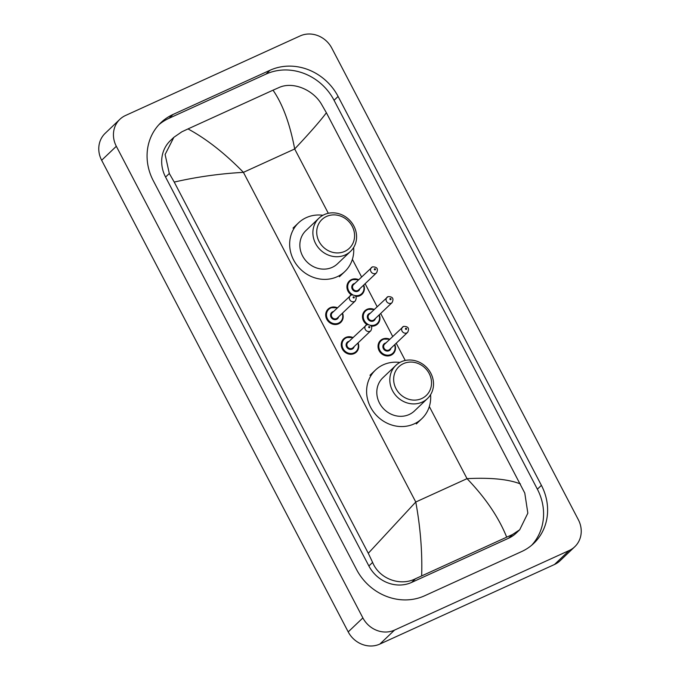 <?xml version="1.0" encoding="UTF-8"?>
<svg xmlns="http://www.w3.org/2000/svg" width="680" height="680" viewBox="0 0 680 680"><rect width="100%" height="100%" fill="white"/><g stroke="black" fill="none" stroke-linecap="round" stroke-linejoin="round"><path stroke-width="1.02" d="M574.779 546.729L560.108 560.711A24.438 22.236 -133.6 0 1 554.489 564.502L379.865 644.071A24.438 22.236 -133.6 0 1 348.211 631.89L101.651 160.268A24.438 22.236 -133.6 0 1 105.222 133.272L119.893 119.289A24.438 22.236 -133.6 0 1 125.511 115.498L300.135 35.93A24.438 22.236 -133.6 0 1 331.789 48.11L578.348 519.733A24.438 22.236 -133.6 0 1 574.779 546.729A24.438 22.236 -133.6 0 1 569.16 550.528L394.545 630.096A24.438 22.236 -133.6 0 1 362.882 617.916L116.322 146.285A24.438 22.236 -133.6 0 1 119.893 119.289M270.036 70.261L173.026 114.469A52.538 47.804 46.4 0 0 160.939 122.621A52.538 47.804 46.4 0 0 153.263 180.668L356.575 569.577A52.538 47.804 46.4 0 0 424.643 595.765L521.654 551.557A52.538 47.804 46.4 0 0 533.74 543.396A52.538 47.804 46.4 0 0 541.408 485.35L338.096 96.45A52.538 47.804 46.4 0 0 270.036 70.261L265.999 74.103L168.988 118.311A52.538 47.804 46.4 0 0 158.984 124.61M531.658 545.258A52.538 47.804 46.4 0 0 537.379 489.192L334.058 100.291A52.538 47.804 46.4 0 0 265.999 74.103M273.02 90.185L278.859 87.609C292.527 81.166 312.868 89.428 321.462 104.167L326.383 112.744C320.79 120.352 310.225 132.43 294.686 148.98C289.909 123.734 282.685 104.133 273.02 90.185L188.011 128.919C206.346 138.822 224.816 153.297 243.423 172.346C219.691 173.68 196.631 176.928 174.233 182.078L169.311 173.502L165.104 154.505L173.876 137.3L170.382 140.615A32.989 30.022 46.4 0 0 165.571 177.072L368.883 565.972A32.989 30.022 46.4 0 0 411.621 582.42L508.631 538.212A32.989 30.022 46.4 0 0 516.213 533.086L519.707 529.771L512.499 534.523L415.488 578.731C400.358 586.56 379.321 578.961 372.623 562.411L368.288 553.274L415.769 502.01C420.427 527.374 422.39 551.981 421.651 575.841M326.383 112.744L524.781 493.077L527.841 513.162L519.707 529.771M174.233 182.078L368.288 553.274M173.876 137.3L181.84 131.809L188.011 128.919M506.668 537.098C498.704 517.318 485.494 497.837 467.033 478.652C490.603 477.462 508.41 479.221 520.438 483.939M344.777 251.362A19.856 18.062 -133.6 0 1 319.056 241.468A19.856 18.062 -133.6 0 1 326.519 216.452A19.856 18.062 -133.6 0 1 352.24 226.347A19.856 18.062 -133.6 0 1 344.777 251.362M345.262 254.924A22.907 20.842 -133.6 0 1 317.407 246.466A22.907 20.842 -133.6 0 1 318.928 218.195A22.907 20.842 -133.6 0 1 324.199 214.642A22.907 20.842 -133.6 0 1 352.053 223.091A22.907 20.842 -133.6 0 1 350.531 251.371A22.907 20.842 -133.6 0 1 345.262 254.924M318.928 218.195L305.906 230.597A22.907 20.842 46.4 0 0 304.385 258.876A22.907 20.842 46.4 0 0 332.24 267.333A22.907 20.842 46.4 0 0 337.51 263.772L350.531 251.371M353.642 247.511A33.6 30.574 -133.6 0 1 344.879 271.515A33.6 30.574 -133.6 0 1 337.152 276.734A33.6 30.574 -133.6 0 1 296.301 264.333A33.6 30.574 -133.6 0 1 298.528 222.861A33.6 30.574 -133.6 0 1 306.264 217.643A33.6 30.574 -133.6 0 1 322.932 215.271M421.719 398.548A19.856 18.062 -133.6 0 1 395.998 388.654A19.856 18.062 -133.6 0 1 403.461 363.63A19.856 18.062 -133.6 0 1 429.182 373.532A19.856 18.062 -133.6 0 1 421.719 398.548M422.203 402.109A22.907 20.842 -133.6 0 1 394.349 393.652A22.907 20.842 -133.6 0 1 395.87 365.373A22.907 20.842 -133.6 0 1 401.14 361.82A22.907 20.842 -133.6 0 1 428.995 370.277A22.907 20.842 -133.6 0 1 427.474 398.548A22.907 20.842 -133.6 0 1 422.203 402.109M395.87 365.373L382.849 377.782A22.907 20.842 46.4 0 0 381.327 406.053A22.907 20.842 46.4 0 0 409.181 414.511A22.907 20.842 46.4 0 0 414.451 410.958L427.474 398.548M430.584 394.697A33.6 30.574 -133.6 0 1 421.821 418.701A33.6 30.574 -133.6 0 1 414.094 423.912A33.6 30.574 -133.6 0 1 373.243 411.51A33.6 30.574 -133.6 0 1 375.479 370.039A33.6 30.574 -133.6 0 1 383.205 364.828A33.6 30.574 -133.6 0 1 399.874 362.457M328.304 213.291L294.686 148.98L243.423 172.346L415.769 502.01L467.033 478.652L429.326 406.538M405.246 360.468L396.236 343.221M392.7 336.464L380.673 313.463M377.145 306.705L365.118 283.704M361.582 276.947L352.385 259.352M362.882 617.916L348.211 631.89M394.545 630.096L379.865 644.071M569.16 550.528L554.489 564.502M116.322 146.285L101.651 160.268M168.988 118.311L173.026 114.469M334.058 100.291L338.096 96.45M537.379 489.192L541.408 485.35M508.631 538.212L512.499 534.523M411.621 582.42L415.488 578.731M368.883 565.972L372.623 562.411M165.571 177.072L169.311 173.502M342.499 313.131A9.163 8.338 -133.6 0 1 340.756 322.388A9.163 8.338 -133.6 0 1 338.649 323.808A9.163 8.338 -133.6 0 1 327.505 320.425A9.163 8.338 -133.6 0 1 328.117 309.12A9.163 8.338 -133.6 0 1 330.225 307.692A9.163 8.338 -133.6 0 1 337.442 307.827M337.186 308.074A8.551 7.786 46.4 0 0 330.684 308.057A8.551 7.786 46.4 0 0 327.471 318.835A8.551 7.786 46.4 0 0 338.555 323.094A8.551 7.786 46.4 0 0 342.236 313.378M338.598 316.846A4.276 3.893 -133.6 0 1 331.05 317.203A4.276 3.893 -133.6 0 1 333.54 311.542M355.308 300.934C357.255 296.905 355.895 294.916 351.228 294.958L332.274 312.749A3.663 3.332 46.4 0 0 336.49 318.623A3.663 3.332 46.4 0 0 337.331 318.053L355.308 300.934A3.663 3.332 -133.6 0 1 350.004 300.144A3.663 3.332 -133.6 0 1 351.092 295.052M353.974 297.942A0.612 0.552 46.4 0 0 354.203 297.168A0.612 0.552 46.4 0 0 353.413 296.863A0.612 0.552 46.4 0 0 353.183 297.636A0.612 0.552 46.4 0 0 353.974 297.942M358.054 342.89A9.163 8.338 -133.6 0 1 356.311 352.147A9.163 8.338 -133.6 0 1 354.203 353.566A9.163 8.338 -133.6 0 1 343.069 350.183A9.163 8.338 -133.6 0 1 343.672 338.878A9.163 8.338 -133.6 0 1 345.78 337.45A9.163 8.338 -133.6 0 1 352.997 337.586M352.741 337.832A8.551 7.786 46.4 0 0 346.248 337.815A8.551 7.786 46.4 0 0 343.026 348.594A8.551 7.786 46.4 0 0 354.11 352.852A8.551 7.786 46.4 0 0 357.799 343.137M354.152 346.604A4.276 3.893 -133.6 0 1 346.604 346.962A4.276 3.893 -133.6 0 1 349.103 341.3M370.863 330.692C372.81 326.663 371.45 324.675 366.792 324.717L347.828 342.507A3.663 3.332 46.4 0 0 352.045 348.381A3.663 3.332 46.4 0 0 352.886 347.811L370.863 330.692A3.663 3.332 -133.6 0 1 365.568 329.902A3.663 3.332 -133.6 0 1 366.656 324.81M369.537 327.7A0.612 0.552 46.4 0 0 369.767 326.927A0.612 0.552 46.4 0 0 368.976 326.621A0.612 0.552 46.4 0 0 368.747 327.394A0.612 0.552 46.4 0 0 369.537 327.7M363.724 285.039A9.163 8.338 -133.6 0 1 361.981 294.287A9.163 8.338 -133.6 0 1 359.873 295.715A9.163 8.338 -133.6 0 1 355.878 296.412M351.399 294.89A9.163 8.338 -133.6 0 1 349.341 281.019A9.163 8.338 -133.6 0 1 351.45 279.599A9.163 8.338 -133.6 0 1 358.666 279.726M358.402 279.973A8.551 7.786 46.4 0 0 351.909 279.964A8.551 7.786 46.4 0 0 347.692 287.07A8.551 7.786 46.4 0 0 352.563 294.644M355.138 295.545A8.551 7.786 46.4 0 0 359.771 295.001A8.551 7.786 46.4 0 0 363.46 285.286M359.822 288.753A4.276 3.893 -133.6 0 1 352.265 289.111A4.276 3.893 -133.6 0 1 354.764 283.441M376.533 272.833C378.471 268.812 377.12 266.824 372.453 266.866L353.498 284.656A3.663 3.332 46.4 0 0 357.714 290.53A3.663 3.332 46.4 0 0 358.555 289.96L376.533 272.833A3.663 3.332 -133.6 0 1 371.229 272.051A3.663 3.332 -133.6 0 1 372.317 266.959M374.637 268.77A0.612 0.552 46.4 0 0 374.408 269.543A0.612 0.552 46.4 0 0 375.199 269.85A0.612 0.552 46.4 0 0 375.428 269.076A0.612 0.552 46.4 0 0 374.637 268.77M379.278 314.798A9.163 8.338 -133.6 0 1 377.536 324.046A9.163 8.338 -133.6 0 1 375.428 325.474A9.163 8.338 -133.6 0 1 371.433 326.171M366.962 324.649A9.163 8.338 -133.6 0 1 364.897 310.777A9.163 8.338 -133.6 0 1 367.004 309.357M373.966 309.74A8.551 7.786 46.4 0 0 367.472 309.723A8.551 7.786 46.4 0 0 363.248 316.829A8.551 7.786 46.4 0 0 368.118 324.402M370.694 325.303A8.551 7.786 46.4 0 0 375.334 324.76A8.551 7.786 46.4 0 0 379.015 315.044M375.377 318.512A4.276 3.893 -133.6 0 1 367.829 318.869A4.276 3.893 -133.6 0 1 370.32 313.2M392.088 302.591C394.034 298.571 392.675 296.582 388.008 296.625L369.053 314.415A3.663 3.332 46.4 0 0 373.269 320.288A3.663 3.332 46.4 0 0 374.111 319.719L392.088 302.591A3.663 3.332 -133.6 0 1 386.784 301.81A3.663 3.332 -133.6 0 1 387.872 296.718M390.192 298.528A0.612 0.552 46.4 0 0 389.963 299.302A0.612 0.552 46.4 0 0 390.753 299.608A0.612 0.552 46.4 0 0 390.983 298.834A0.612 0.552 46.4 0 0 390.192 298.528M367.064 309.332A9.163 8.338 -133.6 0 1 374.221 309.493M394.833 344.556A9.163 8.338 -133.6 0 1 393.091 353.812A9.163 8.338 -133.6 0 1 390.983 355.232A9.163 8.338 -133.6 0 1 379.848 351.849A9.163 8.338 -133.6 0 1 380.451 340.536A9.163 8.338 -133.6 0 1 382.559 339.116A9.163 8.338 -133.6 0 1 389.776 339.252M389.521 339.499A8.551 7.786 46.4 0 0 383.027 339.481A8.551 7.786 46.4 0 0 379.805 350.26A8.551 7.786 46.4 0 0 390.889 354.518A8.551 7.786 46.4 0 0 394.578 344.802M390.94 348.271A4.276 3.893 -133.6 0 1 383.384 348.627A4.276 3.893 -133.6 0 1 385.883 342.958M407.643 332.35C409.589 328.329 408.229 326.341 403.572 326.383L384.608 344.173A3.663 3.332 46.4 0 0 388.824 350.047A3.663 3.332 46.4 0 0 389.666 349.477L407.643 332.35A3.663 3.332 -133.6 0 1 402.348 331.568A3.663 3.332 -133.6 0 1 403.435 326.476M405.756 328.287A0.612 0.552 46.4 0 0 405.526 329.06A0.612 0.552 46.4 0 0 406.317 329.366A0.612 0.552 46.4 0 0 406.546 328.593A0.612 0.552 46.4 0 0 405.756 328.287M298.528 222.861L293.029 228.106M344.879 271.515L339.379 276.76M375.479 370.039L369.971 375.284M421.821 418.701L416.322 423.938M340.756 322.388L343.128 317.688L342.533 313.098M337.475 307.793L330.25 307.675L328.117 309.12M356.311 352.147L358.683 347.446L358.088 342.856M353.039 337.552L345.805 337.433L343.672 338.878M349.341 281.019L351.475 279.582L358.7 279.692M361.981 294.287L364.352 289.595L363.757 285.005M364.897 310.777L367.03 309.341L374.255 309.451M377.536 324.046L379.907 319.353L379.312 314.764M380.451 340.536L382.585 339.099L389.819 339.209M393.091 353.812L395.462 349.112L394.876 344.522"/></g></svg>
